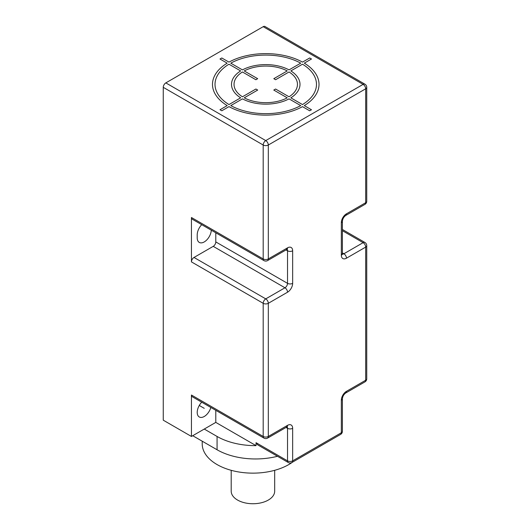 <?xml version="1.0" encoding="UTF-8"?>
<svg xmlns="http://www.w3.org/2000/svg" width="530" height="530" viewBox="0 0 530 530"><rect width="100%" height="100%" fill="white"/><g stroke="black" fill="none" stroke-linecap="round" stroke-linejoin="round"><path stroke-width="0.79" d="M165.824 82.892L265.749 140.589A3.624 2.094 60 0 1 268.312 145.021A3.624 2.094 180 0 1 263.191 145.021A3.624 2.094 -60 0 1 265.749 140.589L363.116 84.369L263.191 26.679L165.824 82.892A3.624 2.094 -60 0 0 163.26 87.331L163.26 420.184L191.443 436.455L191.443 395.029L263.191 436.455A3.624 2.094 0 0 0 268.312 436.455L287.532 425.358A7.248 4.187 120 0 1 292.653 428.319L292.653 460.861A3.624 2.094 60 0 1 291.904 462.518A3.624 3.624 0 0 1 288.28 462.518A3.624 2.094 -60 0 1 287.532 460.861A3.624 2.094 0 0 0 292.653 460.861L341.34 432.752L341.34 400.21A7.248 4.187 120 0 1 346.461 391.332L365.68 380.242A3.624 2.094 0 0 0 366.74 378.758L366.74 245.622A3.624 2.094 180 0 1 365.68 247.099A3.624 2.094 -120 0 0 363.116 242.66A3.624 2.094 -60 0 1 364.932 242.482L342.4 229.477M204.255 429.055L215.79 422.397L256.043 445.644A54.352 31.383 180 0 1 217.068 436.455L204.255 429.055L191.443 436.455M277.475 456.284A54.352 31.383 180 0 1 217.068 449.765L192.728 435.713M263.94 438.111A3.624 3.624 0 0 0 267.564 438.111A3.624 2.094 60 0 0 268.312 436.455L268.312 303.312L287.532 292.215A3.624 2.094 -120 0 0 284.968 287.777L265.749 298.874L194.006 257.454A3.624 2.094 -60 0 0 191.443 261.893L263.191 303.312A3.624 2.094 -60 0 1 265.749 298.874A3.624 2.094 60 0 1 268.312 303.312A3.624 2.094 180 0 1 263.191 303.312L263.191 436.455A3.624 2.094 -60 0 0 263.94 438.111L192.198 396.692A3.624 2.094 -60 0 1 191.443 395.029M215.79 422.397L215.79 410.313M201.738 402.197A9.964 5.75 120 0 0 197.213 412.413A9.964 5.75 120 0 0 199.273 416.977A9.964 5.75 120 0 0 210.834 407.451M194.006 257.454L213.226 246.357A3.624 2.094 120 0 0 215.79 241.918L215.79 232.789M191.443 261.893L191.443 217.512L263.191 258.931A3.624 2.094 0 0 0 268.312 258.931L287.532 247.841A7.248 4.187 120 0 1 292.653 250.796L292.653 283.345A7.248 4.187 120 0 1 287.532 292.215M163.26 87.331L263.191 145.021L263.191 258.931A3.624 2.094 -60 0 0 263.94 260.594L192.198 219.168A3.624 2.094 -60 0 1 191.443 217.512M201.738 224.68A9.964 5.75 120 0 0 197.213 234.896L197.213 237.851A9.964 5.75 120 0 0 199.273 242.415A9.964 5.75 120 0 0 206.76 239.944A9.964 5.75 120 0 0 211.291 230.192M263.191 26.679A3.624 2.094 -60 0 1 265 26.5L364.932 84.191A3.624 2.094 -60 0 0 363.116 84.369A3.624 2.094 -120 0 1 365.68 88.808L365.68 202.718A3.624 2.094 0 0 0 366.74 201.241A3.624 3.624 0 0 1 364.932 204.375A3.624 2.094 -120 0 0 365.68 202.718L346.461 213.815A7.248 4.187 120 0 0 341.34 222.693L341.34 255.235A7.248 4.187 120 0 0 346.461 258.196L365.68 247.099L365.68 380.242A3.624 2.094 -120 0 1 364.932 381.898A3.624 3.624 0 0 0 366.74 378.758M366.74 201.241L366.74 87.331A3.624 2.094 180 0 1 365.68 88.808L268.312 145.021L268.312 258.931A3.624 2.094 60 0 1 267.564 260.594L286.776 249.498A3.624 2.094 -120 0 0 287.532 247.841M291.904 462.518L340.585 434.414A3.624 2.094 -120 0 0 341.34 432.752A3.624 2.094 0 0 0 342.4 431.274L342.4 398.732A3.624 2.094 180 0 1 341.34 400.21M288.28 462.518L257.514 444.756L256.043 442.683L256.043 445.644M292.56 462.14A50.728 29.289 0 0 1 288.81 464.558A50.728 29.289 180 0 1 233.525 470.912A50.728 29.289 180 0 1 202.208 443.849L202.208 441.192M274.679 470.315L274.679 491.191A21.743 12.554 180 0 1 261.257 502.784A21.743 12.554 180 0 1 237.566 500.062A21.743 12.554 180 0 1 231.199 491.191L231.199 470.315M199.273 405.47L204.255 408.345M309.692 57.969L302.511 62.116A53.265 30.753 0 0 0 228.973 62.123L221.792 57.975L219.996 59.015L227.185 63.163A53.265 30.753 0 0 0 227.198 105.596L220.016 109.743L221.805 110.777L228.993 106.629A53.265 30.753 0 0 0 302.491 106.643L309.672 110.79L311.468 109.756L304.286 105.603A53.265 30.753 0 0 0 304.299 63.149L311.488 59.002L309.692 57.969M302.491 104.569A50.728 29.289 0 0 0 302.511 64.19L290.844 70.921A34.245 19.769 0 0 1 290.824 97.838L302.491 104.569M289.029 96.798A31.707 18.305 0 0 0 289.049 71.954L275.6 79.725L273.805 78.685L287.253 70.921A31.707 18.305 0 0 0 244.224 70.934L257.679 78.698L255.884 79.732L242.435 71.967A31.707 18.305 0 0 0 242.448 96.791L255.904 89.02L257.699 90.06L244.244 97.825A31.707 18.305 0 0 0 287.233 97.831L273.785 90.067L275.58 89.033L289.029 96.798M230.788 105.596L242.448 98.858A34.245 19.769 0 0 0 289.029 98.871L300.695 105.603A50.728 29.289 0 0 1 230.788 105.596M228.973 64.196A50.728 29.289 0 0 0 228.993 104.556L240.66 97.825A34.245 19.769 0 0 1 240.64 70.934L228.973 64.196M300.715 63.149L289.049 69.887A34.245 19.769 0 0 0 242.429 69.894L230.769 63.163A50.728 29.289 0 0 1 300.715 63.149M217.068 436.455L217.068 449.765M342.4 230.702L363.116 242.66L343.897 253.757A3.624 2.094 60 0 1 346.461 258.196M342.413 254.069A3.624 2.094 120 0 0 343.897 253.757L342.4 252.889M341.34 255.235A3.624 2.094 0 0 0 342.4 253.757L342.4 221.209A3.624 2.094 180 0 1 341.34 222.693M346.461 213.815A3.624 2.094 60 0 1 345.712 215.471L364.932 204.375M292.653 250.796A3.624 2.094 180 0 1 287.532 250.796L287.532 283.345A3.624 2.094 120 0 1 284.968 287.777L213.226 246.357M292.653 283.345A3.624 2.094 0 0 1 287.532 283.345L215.79 241.918M287.055 249.358A3.624 2.094 120 0 1 287.532 250.796L286.028 249.928M267.564 438.111L286.776 427.014A3.624 2.094 -120 0 0 287.532 425.358M292.653 428.319A3.624 2.094 180 0 1 287.532 428.319A3.624 2.094 120 0 0 287.055 426.875M256.043 442.683L287.532 460.861L287.532 428.319L286.028 427.452M346.461 391.332A3.624 2.094 60 0 1 345.712 392.995L364.932 381.898M366.74 245.622A3.624 3.624 0 0 0 364.932 242.482M342.089 253.936L342.466 254.301L342.4 253.757M342.4 221.209C342.678 218.824 343.784 216.909 345.712 215.471M366.74 87.331A3.624 3.624 0 0 0 364.932 84.191M263.94 260.594A3.624 3.624 0 0 0 267.564 260.594M286.776 249.498L287.286 249.285L286.776 249.14M286.776 427.014L287.286 426.802L286.776 426.657M340.585 434.414A3.624 3.624 0 0 0 342.4 431.274M342.4 398.732C342.678 396.341 343.784 394.433 345.712 392.995"/></g></svg>
